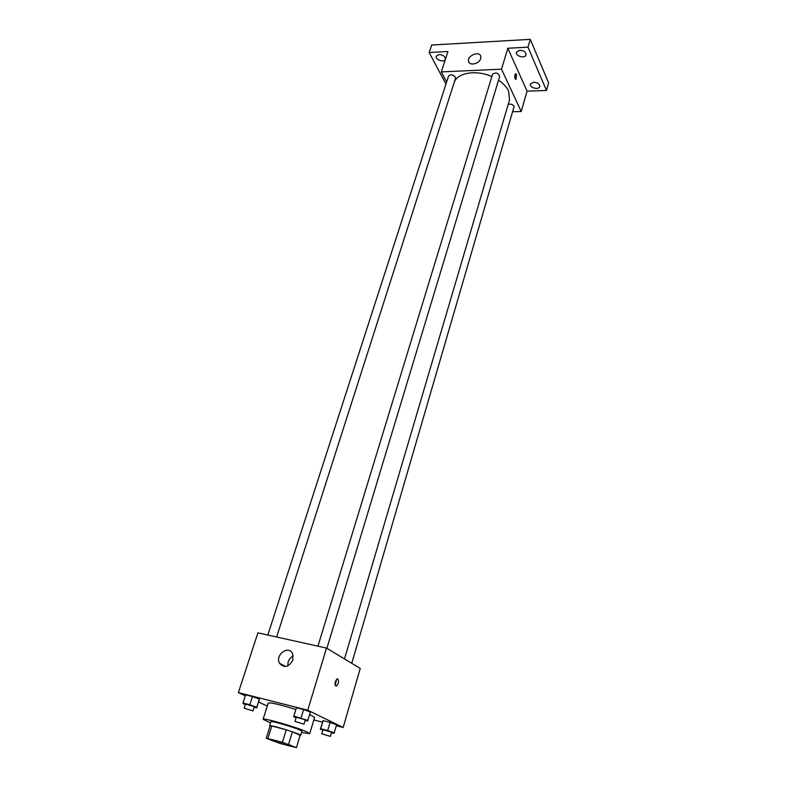<?xml version="1.0" encoding="UTF-8"?>
<svg xmlns="http://www.w3.org/2000/svg" width="787" height="787" viewBox="0 0 787 787"><rect width="100%" height="100%" fill="white"/><g stroke="black" fill="none" stroke-linecap="round" stroke-linejoin="round"><path stroke-width="1.18" d="M291.662 745.742L293.069 746.529C293.325 747.542 268.849 740.016 269.636 739.318C269.223 738.472 286.655 743.548 291.662 745.742M282.425 742.308L266.252 738.236L280.3 743.528L296.424 747.62L282.425 742.308L286.271 729.824L271.81 725.988L267.944 738.373M296.424 747.62L300.152 735.274L292.38 731.831L288.573 744.305M266.252 738.236L270.108 725.909L271.81 725.988M286.271 729.824L292.38 731.831M300.093 735.481L300.703 735.373C301.952 734.291 269.164 724.197 269.587 725.801L270.01 726.214M269.587 725.801L270.866 721.709C270.364 720.38 293.581 727.04 300.132 730.129L301.942 731.271L300.703 735.373M270.492 722.919L263.094 719.308C262.287 717.282 297.329 727.345 307.058 731.959L309.724 733.651L301.578 732.481M309.704 714.498L314.603 717.36L309.724 733.651M263.094 719.308L268.219 703.086C270.58 702.358 279.779 704.483 295.833 709.471M254.142 707.238L256.729 707.907L259.326 699.053L252.46 696.574L245.633 694.842L242.986 702.998L243.094 703.706L245.357 704.513M336.295 725.722L343.162 727.483L307.737 710.199L238.372 692.619L245.308 695.846M258.598 702.024L267.285 706.057M313.826 719.938L322.424 722.151M331.455 732.766L333.718 733.356L334.219 732.864L336.57 724.768L330.087 722.407L323.123 720.626L320.329 729.234L322.808 730.12M305.11 720.41L307.579 721.049L310.442 712.038L303.585 709.54L296.424 707.72L293.61 716.75L296.099 717.646M238.372 692.619L257.92 632.837L326.516 648.075L360.239 668.419L343.162 727.483M326.516 648.075L307.737 710.199M292.892 659.949C288.74 667.337 284.255 668.419 279.454 663.185C274.889 654.804 288.711 644.75 292.587 653.643L292.892 659.949M337.82 678.955C339.079 681.247 338.666 683.588 336.57 685.959C334.377 684.818 334.514 682.486 336.984 678.974L337.82 678.955M336.6 679.23L335.193 685.28M287.885 665.891C287.56 661.375 289.35 658.04 293.256 655.886M498.545 80.176C503.326 83.383 506.661 86.964 508.55 90.928L509.523 99.91L344.499 658.926M267.816 635.04L448.57 76.054C450.548 74.185 452.8 74.519 455.339 77.067L455.496 78.346L276.63 636.998L454.06 82.851C456.686 72.837 476.037 69.384 491.855 76.565M326.89 648.301L499.686 76.388C498.181 72.837 495.8 72.129 492.564 74.244L317.928 646.166M508.186 104.435C510.655 103.687 512.652 104.297 514.177 106.265L351.759 663.303M513.006 111.724L521.201 111.498L501.516 69.167L441.31 71.892L446.652 81.986M527.979 47.161L530.281 39.35L548.628 82.871L546.483 90.475L527.979 47.161L507.831 48.253L501.516 69.167M521.201 111.498L527.074 91.164L546.483 90.475M530.281 39.35L431.689 45.026L429.181 52.522L445.963 84.091M441.31 71.892L447.97 51.499L429.181 52.522M480.7 58.582C479.332 63.914 469.298 66.157 468.56 61.327C466.947 55.572 479.824 50.486 480.827 56.497L480.7 58.582M527.074 91.164L507.831 48.253M516.449 74.352L516.036 79.457C514.521 78.336 514.354 76.428 515.524 73.742L516.449 74.352M514.983 74.558L515.052 78.7M439.107 54.519C443.219 54.923 445.294 56.516 445.324 59.281C444.35 62.99 434.847 59.733 436.254 56.172L439.107 54.519M533.724 82.182C537.678 82.537 539.685 83.993 539.734 86.57C538.898 90.318 529.189 87.672 530.468 84.042L533.724 82.182M519.764 50.23C523.896 50.575 525.982 52.149 526.001 54.942C525.067 58.946 515.072 56.064 516.459 52.198L519.764 50.23M307.914 720.449L293.846 716.111L293.61 716.75M294.948 721.413L296.237 717.213L304.726 719.623L305.238 719.967L303.969 724.178L294.948 721.413L303.969 724.178M310.442 712.038L303.585 709.54L301.028 717.97M303.585 709.54L296.424 707.72L293.846 716.111M296.424 707.72L296.158 708.408M256.729 707.907L256.719 707.228L249.823 704.759L242.986 702.998M244.167 708.182L245.485 704.09L253.68 706.441L254.27 706.824L252.961 710.907L244.167 708.182L252.961 710.907M259.317 699.781L256.719 707.228M259.326 699.053L252.46 696.574L249.823 704.759M252.46 696.574L245.633 694.842M334.219 732.864L327.697 730.523L320.732 728.713L320.329 729.234M321.735 733.769L322.926 729.726L331.12 732.048L331.573 732.363L330.383 736.406L321.735 733.769L330.383 736.406M336.57 724.768L330.087 722.407L327.697 730.523M330.087 722.407L323.123 720.626L320.732 728.713M323.123 720.626L322.709 721.207M335.41 685.684L336.57 685.959M285.681 666.54L279.454 663.185M469.239 62.685L468.56 61.327"/></g></svg>
